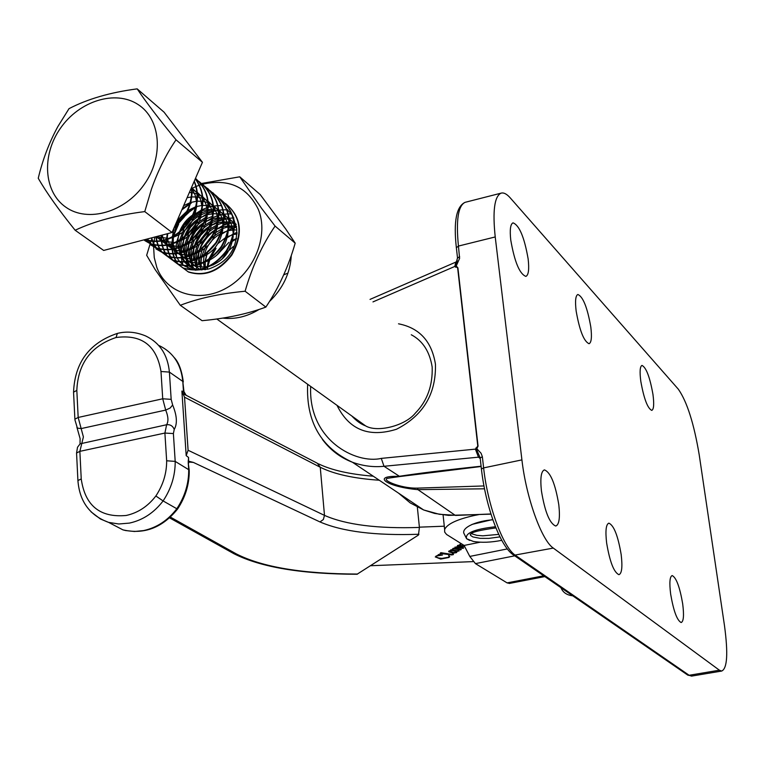 <?xml version="1.0" encoding="UTF-8"?>
<svg xmlns="http://www.w3.org/2000/svg" width="765" height="765" viewBox="0 0 765 765"><rect width="100%" height="100%" fill="white"/><g stroke="black" fill="none" stroke-linecap="round" stroke-linejoin="round"><path stroke-width="1.15" d="M153.612 246.961L154.243 257.537L156.844 267.463C166.426 293.693 199.034 303.715 226.555 287.965C254.219 272.608 269.165 235.314 258.283 209.323C247.152 186.756 228.592 178.379 202.601 184.222L201.711 184.48L204.532 186.086M200.076 183.724L239.741 176.811L261.668 208.463L275.075 226.077C262.051 245.182 252.068 266.899 245.116 291.236C220.091 293.597 198.489 298.283 180.311 305.292L155.113 269.519L146.66 255.3L149.978 244.437M180.311 305.292L202.075 320.688C226.124 318.479 247.391 313.946 265.866 307.09C278.603 288.156 288.376 266.842 295.185 243.155L285.842 229.146L260.234 194.597L239.741 176.811M215.826 210.968L213.569 211.073M213.148 211.111L207.688 212.144M207.2 212.288L200.44 215.08M199.78 215.443C190.504 220.999 184.441 228.792 181.611 238.814M181.42 239.541L180.502 246.655M180.492 247.152L181.028 252.565M181.114 252.976L182.548 257.518M181.688 257.642L180.024 253.244M179.928 252.861L179.134 247.707M179.115 247.238L179.555 240.688M179.67 240.047L184.078 228.515M185.895 225.704L188.104 222.854M190.38 220.406L200.526 213.225M201.119 212.947L207.449 210.738M207.917 210.633L211.733 210.012M213.598 209.878L215.319 209.859M220.961 215.099L218.847 215.185M212.584 216.313L205.986 218.943M205.345 219.287C195.697 224.9 189.471 232.904 186.679 243.289M186.517 243.987L185.704 250.901M185.704 251.389L186.278 256.696L186.861 250.882M186.364 257.097L187.827 261.573M186.976 261.697L185.302 257.365M185.197 256.983L184.375 251.915M184.346 251.456L184.7 245.068M184.805 244.456L188.563 233.813M189.586 232.015L195.104 224.91M196.595 223.476L206.043 217.145M206.627 216.878L207.219 216.619M226.038 219.182L224.069 219.249M222.366 219.412L218.379 220.177M217.901 220.301L211.465 222.787M210.853 223.103C200.841 228.773 194.463 236.978 191.719 247.697M191.566 248.367L190.868 255.099M190.868 255.577L191.48 260.789M191.575 261.181L192.436 264.068M192.216 265.704L190.533 261.439M190.418 261.056L189.567 256.084M189.538 255.634L189.816 249.4M189.902 248.797L193.172 238.833M193.928 237.389L201.358 227.836M202.582 226.736L211.494 221.037M212.058 220.789L217.786 218.905M218.58 218.733L222.06 218.207M224.088 218.092L225.532 218.102M231.078 223.227L229.242 223.284M227.463 223.447L223.638 224.145M217.576 226.287L216.887 226.612M216.285 226.909C205.928 232.617 199.407 240.994 196.72 252.058M196.586 252.699L195.983 259.259M195.993 259.727L196.643 264.843M196.729 265.226L197.552 267.913M196.175 266.88L195.706 265.474M195.601 265.101L194.712 260.205M194.683 259.765L194.884 253.674M194.96 253.091L197.839 243.681M198.451 242.429L207.334 231.001M208.405 230.102L216.887 224.91M217.442 224.681L222.95 222.911M223.82 222.73L228.687 222.166M229.251 222.146L230.571 222.156M236.06 227.243L234.367 227.282M232.503 227.444L228.85 228.085M222.797 230.15L222.242 230.408M221.659 230.686L211.494 238.116M206.34 244.743L201.683 256.351M201.568 256.973L201.042 262.94M201.071 263.829L201.396 267.052M201.845 269.232L202.017 269.892M200.726 269.098L199.818 264.288M199.78 263.858L199.914 257.901M199.981 257.336L202.543 248.386M203.05 247.267L213.139 234.3M214.104 233.526L222.223 228.754M222.758 228.534L228.056 226.889M229.022 226.698L233.526 226.191M234.367 226.172L236.442 226.23M205.508 269.634L205.307 268.18M205.259 267.75L205.259 261.898M205.316 261.343L207.372 252.88M207.755 251.895L208.29 250.662L207.678 251.962M205.049 269.691L204.877 268.333M204.829 267.903L204.896 262.089C218.408 257.136 226.172 247.019 228.171 231.747M204.963 261.534L207.248 252.976M187.98 261.917L190.284 265.895M190.514 266.21L191.719 267.664M190.925 267.272L189.988 266.239M189.72 265.924L187.148 262.032M193.966 268.591L192.388 266.038M201.53 184.528L199.493 185.187M199.283 185.264L197.427 185.943M196.873 186.163L196.203 186.431M195.917 186.555L191.872 188.4M191.489 188.592L190.915 188.888M154.76 237.121L154.061 241.386M154.023 241.683L153.813 243.653M153.784 244.092L153.727 244.733M153.717 244.934L153.612 246.875M195.113 270.198L208.692 269.003C228.037 262.185 237.37 248.73 236.672 228.63L232.809 215.931M232.235 215.013L226.775 209.113M195.524 207.296L186.689 212.833M185.589 213.751L179.44 220.196L176.83 225.139M176.294 226.373L174.841 230.456M173.445 236.787L173.11 243.251M173.129 243.719L173.76 248.902M173.846 249.294L175.128 253.703M175.262 254.037L177.097 257.929M177.279 258.235L179.832 261.821M180.091 262.108L183.983 265.656M184.403 265.962L193.593 269.921M182.701 257.862L185.006 261.898M185.235 262.213L188.792 265.962M208.692 269.003L199.302 269.758M198.02 269.596L192.675 268.094L189.223 266.258M188.773 265.962L184.69 262.242M184.432 261.926L181.86 257.987M295.185 243.155L275.075 226.077M265.866 307.09L245.116 291.236M150.418 243.117L151.747 239.235M228.84 223.361L223.457 225.273M222.959 225.493L215.864 229.548L222.692 226.832M215.118 230.074C207.937 235.438 202.715 242.151 199.455 250.193M198.365 258.178L199.158 251.016L197.007 258.819M196.921 259.345L196.481 264.059M196.567 267.865L196.71 269.357M233.899 217.929L233.363 217.939M233.048 217.948L229.031 218.283M223.657 219.421L218.168 221.429M217.662 221.659L210.308 225.981M209.524 226.555L200.784 235.209L194.692 245.622M194.329 246.512L192.005 254.602M191.91 255.137L191.403 260.396M191.499 264.164L191.661 265.771M191.709 266.115L192.025 267.999M192.101 268.381L192.388 269.634M231.489 213.951L228.286 213.875M227.97 213.884L223.887 214.248M219.545 215.137L218.838 215.328M218.427 215.453L212.813 217.556M212.297 217.805L204.676 222.414M203.844 223.055L195.725 231.24L189.921 240.946M189.51 241.903L186.966 250.337M186.383 260.425L186.517 261.754M186.564 262.099L186.899 264.193M186.976 264.556L187.301 265.952M187.377 266.239L187.903 267.999M227.817 209.964L227.081 209.897M226.794 209.868L223.16 209.782M222.835 209.792L218.857 210.165M214.707 211.006L213.559 211.322M213.139 211.446L207.411 213.655M206.875 213.913L198.948 218.876M198.049 219.584L190.609 227.234L185.159 236.165M184.69 237.198L181.888 246.014M181.774 246.588L181.123 252.536M181.229 256.648L181.324 257.69M181.372 258.044L182.099 261.955M182.175 262.252L182.988 264.891M220.712 205.661L217.977 205.651M217.652 205.661L213.454 206.081M208.08 201.166L213.081 206.129L208.223 207.277M207.793 207.411L201.941 209.734M201.386 210.002L193.115 215.357M192.149 216.16L185.455 223.189L180.406 231.26M179.871 232.397L176.763 241.644M176.648 242.228L175.921 248.338M175.902 248.778L176.084 253.588M176.132 253.951L176.667 257.136M291.293 255.434C290.231 273.115 282.945 288.482 269.443 301.534M259.125 309.433C247.248 316.624 235.151 319.521 222.825 318.106M221.965 259.182L226.822 252.297L233.315 246.531M232.799 239.703L232.13 240.047M224.269 245.584L216.667 255.338M213.263 264.269L213.119 264.939M213.512 264.757L213.693 263.992M217.604 254.468L228.878 242.4M231.958 240.535L236.595 238.451M217.92 243.605L226.019 237.246M227.654 235.945L226.842 236.366M226.66 236.873L227.568 236.385M233.708 233.899L237.016 233.105M215.826 242.754L207.879 251.599M207.219 269.337L207.239 267.425M207.267 266.947L208.434 260.024M208.635 259.316L216.772 244.934M221.62 234.167L228.018 230.294M228.525 230.045L233.947 227.855M234.348 227.731L236.003 227.243M207.286 269.328L207.631 267.262M207.736 266.736L210.117 258.866M210.48 257.996L216.036 248.386M226.105 238.336L233.134 234.071M234.941 233.239L237.007 232.407M283.729 274.865L286.55 273.641M287.477 273.287L287.956 273.124M498.751 534.381L482.82 535.825L476.786 535.328L471.498 533.712M178.675 224.049L173.426 236.232M173.253 236.892L172.259 243.557M172.24 244.035L172.374 249.189M172.421 249.572L173.196 253.837M173.282 254.162L174.496 257.795M174.611 258.073L176.16 261.2M176.304 261.439L178.14 264.145M178.302 264.346L188.439 272.024C204.762 277.131 219.249 271.441 231.91 254.955C243.566 233.861 241.501 216.772 225.713 203.691M225.541 203.509C241.138 216.629 243.136 233.679 231.527 254.649C218.857 271.135 204.37 276.834 188.037 271.728L178.063 264.25M177.901 264.049L176.046 261.372M175.902 261.133L174.324 258.034M174.2 257.757L172.957 254.171M172.871 253.846L172.058 249.629M172.01 249.256L171.819 244.178M171.838 243.71L172.718 237.179M172.861 236.548L177.241 225.493M178.36 223.6L184.183 216.113M167.793 233.602L166.98 239.244M166.942 239.732L167.047 244.991M167.086 245.374L167.851 249.715M167.937 250.05L169.142 253.731M169.256 254.018L170.825 257.183M170.958 257.432L172.804 260.167M172.976 260.377L183.17 268.113C199.541 273.22 214.085 267.492 226.803 250.93C238.508 229.72 236.442 212.555 220.588 199.436M220.416 199.254C236.079 212.412 238.078 229.538 226.411 250.624C213.693 267.186 199.139 272.923 182.768 267.817L172.727 260.282M172.565 260.071L170.691 257.365M170.547 257.117L168.969 253.98M168.855 253.703L167.612 250.059M167.525 249.734L166.722 245.441M166.684 245.058L166.521 239.875M166.541 239.397L167.286 233.727M161.606 235.381L161.673 240.745M161.711 241.138L162.448 245.555M162.534 245.89L163.748 249.629M163.863 249.916L165.422 253.129M165.565 253.378L167.43 256.151M167.592 256.361L177.843 264.164C194.272 269.27 208.864 263.504 221.64 246.866C233.411 225.541 231.336 208.3 215.424 195.142M215.242 194.951C230.973 208.157 232.971 225.35 221.248 246.55C208.472 263.198 193.861 268.974 177.432 263.858L167.344 256.265M167.181 256.055L165.297 253.311M165.154 253.072L163.567 249.887M163.442 249.6L162.209 245.9M162.123 245.575L161.339 241.214M161.3 240.812L161.176 235.534M161.558 240.765L156.299 236.854L157.007 241.348M157.083 241.692L158.288 245.489M158.403 245.785L159.981 249.046M160.124 249.294L161.989 252.096M162.161 252.316L172.469 260.167C188.945 265.292 203.605 259.478 216.428 242.754C227.654 222.94 226.43 206.244 212.746 192.656M210.021 190.609C225.818 203.853 227.817 221.133 216.036 242.438C203.194 259.172 188.534 264.986 172.058 259.87L161.912 252.221M161.74 252.001L159.847 249.227M159.703 248.979L158.106 245.756M157.992 245.469L156.758 241.702M156.672 241.367L155.897 236.93M151.68 237.829L152.79 241.31M152.904 241.606L154.482 244.915M154.626 245.163L156.5 248.013M156.672 248.223L167.038 256.141C183.571 261.267 198.278 255.424 211.169 238.604C222.452 218.694 221.228 201.922 207.506 188.295M204.752 186.23C220.607 199.512 222.615 216.868 210.767 238.288C197.877 255.108 183.16 260.961 166.627 255.835L156.423 248.128M156.251 247.908L154.348 245.096M154.205 244.848L152.598 241.577M152.484 241.281L151.365 237.915M155.917 248.845L161.558 252.077C178.149 257.203 192.914 251.322 205.862 234.415C217.193 214.41 215.979 197.571 202.209 183.896M199.426 181.812C215.357 195.132 217.365 212.555 205.45 234.1C192.503 251.006 177.729 256.887 161.138 251.761L150.877 243.997M150.705 243.777L148.792 240.927M148.649 240.679L147.702 238.871M150.361 244.724L156.031 247.965C172.67 253.1 187.492 247.172 200.497 230.189C212.23 209.189 210.557 191.919 195.477 178.379M195.486 178.35C210.193 191.958 211.723 209.122 200.086 229.863C187.071 246.856 172.249 252.785 155.601 247.65L145.283 239.828M144.757 240.573L150.437 243.825C167.133 248.96 182.013 242.993 195.085 225.924C205.393 208.3 205.469 192.579 195.314 178.742M195.276 178.847C205.058 192.646 204.857 208.233 194.664 225.589C181.592 242.668 166.713 248.644 150.017 243.5L143.858 239.885M144.805 239.636C161.549 244.771 176.486 238.766 189.615 221.611C198.173 207.42 199.732 193.928 194.281 181.142M194.147 181.429C199.263 194.09 197.609 207.372 189.194 221.276C176.361 238.154 161.644 244.245 145.025 239.579M153.928 237.236L162.926 234.874M173.722 228.563L184.088 217.25C190.332 207.305 192.876 197.227 191.728 187.023M191.422 187.731C192.264 197.657 189.682 207.392 183.667 216.916L174.171 227.521M231.479 241.855L236.414 238.986M185.666 224.604L190.657 218.914M191.929 217.729L201.052 211.379M201.625 211.092L203.433 210.241M196.557 207.42L195.907 207.764M188.859 212.469L184.7 216.304M185.752 214.544L195.486 207.468M196.07 207.152L196.605 206.885M225.503 203.547L222.778 202.008M191.087 203.394L190.284 203.825M189.663 204.179L181.821 209.887M182.29 208.797L189.854 203.528M190.456 203.203L191.145 202.84M220.377 199.292L217.623 197.743M215.204 194.999L212.421 193.43M195.018 179.421L196.108 179.918M196.356 180.043L199.206 181.659M60.531 128.118C41.415 155.075 43.605 191.939 65.847 207.2C87.793 222.864 124.905 212.345 144.336 184.279C164.112 156.442 160.765 118.776 137.891 104.403C115.295 89.62 79.331 100.942 60.531 128.118M38.25 178.264C42.62 159.828 49.151 142.596 57.863 126.56L69.022 108.649C87.593 98.981 110.313 92.383 137.174 88.864C146.191 102.357 159.149 119.34 176.036 139.813C166.129 154.31 157.915 170.796 151.413 189.261L144.767 211.599C117.466 215.032 94.248 221.248 75.142 230.246C58.695 209.82 46.397 192.503 38.25 178.264M137.174 88.864L164.064 112.178L202.438 162.304L172.02 232.493L103.667 250.442L75.142 230.246M172.02 232.493L144.767 211.599M202.438 162.304L176.036 139.813M236.509 238.957L231.881 240.745M237.007 233.994L233.583 234.539M233.105 234.645L226.603 237.035M236.844 230.007L234.233 229.911M233.813 229.921L228.41 230.638M227.922 230.753L221.267 233.306M220.607 233.65C212.402 238.364 206.961 245.355 204.274 254.64M204.102 255.357L203.433 262.319M203.452 262.797L204.322 268.085M204.437 268.477L204.848 269.71M236.519 226.842L234.367 226.335M233.985 226.258L229.098 225.914M228.678 225.924L223.179 226.708M215.175 229.93C207.353 234.568 202.075 241.348 199.349 250.279M198.374 258.675L198.804 262.366M236.175 224.671L234.262 223.753M233.889 223.59L229.251 222.261M228.859 222.194L223.916 221.879M223.485 221.898L217.901 222.749C216.036 238.757 207.994 249.256 193.755 254.267M217.394 222.883L210.385 225.79M209.677 226.201C202.247 230.753 197.15 237.303 194.396 245.842M194.186 246.617L193.249 254.009M193.258 254.516L193.803 259.01M236.069 224.183L234.157 222.519M232.034 221.075L229.156 219.612M228.773 219.459L224.088 218.149M223.686 218.082L218.675 217.815M218.235 217.834L212.565 218.761M212.048 218.905L204.848 222.013M204.112 222.452C197.093 226.909 192.187 233.201 189.414 241.348M189.175 242.161L188.094 249.782M188.094 250.298L188.831 255.893M188.936 256.313L190.801 260.97M191.001 261.324L194.128 265.407M194.453 265.723L199.818 269.29M200.43 269.548L201.329 269.882M236.691 228.792L234.281 223.982M233.87 223.37L229.041 218.321M228.649 218.035L223.992 215.443L227.09 222.07L228.209 229.309M223.61 215.29L218.867 213.999M218.465 213.942L213.387 213.703M212.947 213.731L207.172 214.736M206.646 214.889L199.235 218.216M198.46 218.704C191.872 223.036 187.186 229.06 184.403 236.777M184.136 237.628L182.892 245.508M182.892 246.043L183.571 251.742M183.677 252.173L185.522 256.897M185.723 257.26L188.831 261.401M189.156 261.726L194.511 265.331M195.123 265.598L201.272 267.042L208.166 266.536M210.337 265.962C223.543 261.018 231.173 251.092 233.229 236.175M233.296 233.698L232.235 226.411L229.165 219.727M228.745 219.125L223.877 214.095M223.485 213.808L218.78 211.226M218.398 211.073L213.598 209.82M213.196 209.753L208.042 209.562M207.592 209.6L201.721 210.681M201.185 210.844L193.545 214.42M192.732 214.955C186.593 219.153 182.147 224.872 179.383 232.12M179.067 233.029L177.643 241.195M177.633 241.74L178.264 247.554M178.369 247.984L180.186 252.794M180.387 253.158L183.485 257.356M183.81 257.681L189.146 261.343M189.758 261.601L195.869 263.093L202.715 262.653M223.581 214.831L218.666 209.83M218.264 209.543L213.521 206.98M213.129 206.827L208.281 205.594M207.87 205.536L202.648 205.393M202.19 205.422L196.213 206.598M195.668 206.77L187.769 210.614M186.909 211.207L179.526 218.264L174.334 227.387M173.98 228.353L172.355 236.825M172.335 237.38L172.909 243.327M173.014 243.758L174.812 248.644M175.003 249.017L178.082 253.263M178.408 253.597L183.734 257.308M184.336 257.576L190.409 259.096L197.217 258.723M199.33 258.207C213.225 253.215 221.133 242.907 223.055 227.282M223.074 224.872L221.907 217.681L218.771 211.102M218.35 210.499L213.397 205.517M212.995 205.23L208.204 202.687M207.812 202.543L202.907 201.329M202.486 201.272L197.198 201.176M196.739 201.214L190.648 202.476M190.093 202.658L183.629 205.699M166.98 233.813L167.506 239.043M167.612 239.493L169.371 244.456M169.572 244.829L172.641 249.141M172.957 249.476L178.264 253.234M178.867 253.502L184.891 255.07L191.671 254.755M217.891 220.397L216.667 213.253L213.502 206.722M206.407 200.067L202.84 198.355M202.438 198.212L197.485 197.026M197.054 196.978L191.69 196.921M191.221 196.968L187.09 197.714M162.151 235.18L163.892 240.22M164.083 240.602L167.133 244.972M167.459 245.307L172.747 249.113M173.349 249.4L179.335 250.997L186.067 250.738M188.133 250.279C202.706 245.259 210.891 234.568 212.68 218.235M212.651 215.883L211.37 208.788L208.185 202.314M207.755 201.721L202.715 196.777M202.304 196.49L197.418 193.985M197.016 193.841L191.996 192.684M191.575 192.637L189.347 192.503M158.546 236.337L161.587 240.765M161.903 241.099L167.181 244.963M167.784 245.249L180.416 246.693M182.462 246.254C197.38 241.214 205.699 230.341 207.411 213.645M207.363 211.322L206.024 204.274L202.811 197.858M202.381 197.265L197.293 192.34M196.882 192.063L191.948 189.577M191.537 189.433L190.791 189.194M162.151 241.052L174.716 242.601M176.734 242.189C191.996 237.131 200.449 226.077 202.084 209.027M202.017 206.732L200.631 199.722L197.38 193.354M196.949 192.761L191.814 187.865M156.481 236.825L168.96 238.46M170.949 238.078C186.564 233.009 195.152 221.764 196.701 204.36M196.615 202.084L195.18 195.123L191.9 188.812M509.576 583.399L507.099 582.892L475.438 563.614L469.786 556.423L464.106 545.445L480.191 542.203M472.034 524.398L492.765 519.511M478.852 514.596L474.759 515.39C457.164 519.282 447.133 523.987 444.637 529.485L444.685 532.105L446.578 534.477L464.106 545.445M189.204 470.159L188.228 462.567L188.553 457.451L188.601 460.559M166.655 460.779L175.195 461.391C175.3 475.447 171.274 488.625 163.098 500.932L155.859 495.988C163.108 485.02 166.713 473.286 166.655 460.779L164.896 433.057L166.627 424.738C168.625 421.343 168.31 416.466 165.689 410.088L81.157 428.582L83.395 436.92L79.866 451.35L164.896 433.057L173.387 433.564L175.195 461.391L188.706 469.691L188.228 462.567M77.944 481.185L77.915 480.563C79.56 501.544 89.792 515.476 108.601 522.38L118.814 523.987L129.428 523.097C142.787 520.181 154.004 512.789 163.098 500.932L176.811 508.744C184.872 496.6 188.84 483.585 188.706 469.691L189.242 470.714C189.318 484.388 185.426 497.154 177.557 509.031L176.811 508.744C167.841 520.449 156.749 527.735 143.533 530.594L134.516 531.493L125.737 530.566L122.916 529.858L108.965 522.562M464.671 546.545L458.245 545.904L463.724 547.903L463.016 548.362L455.749 547.453L458.264 548.916L461.276 549.461L460.568 549.92L453.836 548.868L452.249 549.299L453.301 548.228L457.307 548.811L455.624 548.218L454.974 547.147L460.176 547.31L457.451 546.038L457.623 545.445L464.336 545.885M440.105 553.784L440.803 552.674L452.153 554.434L452.488 553.669L453.454 554.319L451.981 554.96L440.066 553.42M419.392 527.162L444.293 526.196M473.172 561.606L370.26 565.746M438.269 554.979L438.383 554.501L442.466 555.046L436.739 555.954L436.184 556.997L438.469 557.991L441.96 558.393L448.453 557.236L449.122 556.547L448.653 555.543L449.744 556.614L448.883 557.484L440.707 559.062L435.295 556.901L438.269 554.979M451.532 550.437L450.518 550.274L450.872 549.777L457.929 550.877L458.053 550.284L459.029 550.953L455.73 551.096L456.868 552.053L456.504 552.626L453.186 553.181L448.73 551.747L449.055 550.943L451.532 550.437L450.834 549.834M461.802 544.02L459.87 544.403L460.846 543.418M188.859 461.247L193.373 462.414L188.687 462.041M417.336 507.09L419.421 527.429L418.436 535.06L357.035 574.257M379.268 480.229C353.841 478.507 334.171 474.185 320.258 467.252L184.537 397.178L188.094 450.26L324.484 515.381C345.962 524.809 377.604 528.825 419.421 527.429M184.537 397.178L181.888 391.039L183.485 391.728L183.906 391.078L182.797 381.419C181.114 364.37 173.292 352.455 159.33 345.675M188.553 457.451L186.191 455.644L181.888 391.039M186.191 455.644L188.094 450.26M160.985 371.494C156.634 345.464 141.649 334.142 116.041 337.508C91.035 345.933 77.963 363.566 76.825 390.399L78.173 417.461L162.725 398.785L160.985 371.494L169.4 372.096L182.797 381.419L183.485 391.728L185.082 394.74L183.084 393.793M418.943 534.257C375.414 535.749 342.433 531.637 319.971 521.931L323.356 519.531L324.484 515.381L320.258 467.252L317.293 463.236L185.082 394.74M439.665 554.673L438.355 554.52M436.136 555.954L436.098 556.432M449.093 556.241L449.026 555.715M449.657 556.193L448.883 557.484M445.182 558.24L440.659 558.565L440.707 559.062M440.659 558.565L435.275 556.968M453.301 554.118L453.263 554.692M453.205 554.195L451.981 554.96M451.924 554.453L441.262 552.827L441.319 553.325M441.262 552.827L440.525 552.961M458.837 550.618L458.876 551.125M457.642 550.838L457.652 551.336M457.594 550.838L456.428 550.714L456.476 551.211M456.428 550.714L455.73 551.096M456.762 551.842L456.504 552.626M456.456 552.129L453.138 552.684L453.186 553.181M453.138 552.684L448.711 551.297M455.72 550.991L451.493 550.092M456.064 551.804L455.959 551.221M451.905 550.102L451.952 550.609L449.447 550.972M455.491 550.848L455.548 551.345L451.952 550.609M449.428 551.202L453.722 552.607L455.844 552.263L455.548 551.345M455.567 547.721L454.831 547.262M458.388 546.172L457.441 545.588M464.393 546.009L459.459 545.168L459.516 545.674M459.459 545.168L459.143 545.646M459.096 545.139L458.675 545.674M458.627 545.168L458.378 545.761M458.321 545.263L458.292 545.837M463.064 547.788L463.016 548.362M462.959 547.855L456.447 546.841L456.504 547.338M456.447 546.841L455.749 547.453M460.616 549.346L460.568 549.92M460.511 549.413L454.047 548.4L454.094 548.907M453.779 548.371L453.052 548.467M398.517 323.805C419.478 327.908 431.795 341.4 435.457 364.274C436.146 394.013 423.15 415.672 396.471 429.251C368.931 437.81 349.108 429.844 337.011 405.354M351.766 415.95C356.404 420.922 360.994 424.212 365.527 425.837C377.145 432.914 405.393 425.809 415.5 412.957C427.214 400.879 432.78 385.589 432.177 367.085C429.701 351.584 422.739 340.817 411.283 334.764M465.703 202.18L465.091 202.333C458.13 205.67 455.911 220.253 458.436 246.072L459.602 258.36L456.227 266L457.9 267.817L454.821 266.44L455.758 262.194M541.429 490.901C540.1 478.154 541.104 471.154 544.422 469.892C550.551 472.263 555.342 483.901 558.804 504.776C560.19 517.656 559.177 524.742 555.763 526.033C549.672 523.604 544.89 511.89 541.429 490.901M606.635 543.007C605.249 530.872 605.995 524.255 608.873 523.155C613.913 525.383 618.015 535.873 621.18 554.625C622.614 566.865 621.869 573.549 618.933 574.678C613.913 572.421 609.81 561.854 606.635 543.007M670.666 594.166C669.251 582.739 669.758 576.533 672.186 575.567C676.298 577.613 679.789 587.013 682.676 603.767C684.14 615.28 683.623 621.534 681.156 622.538C677.063 620.463 673.563 611.015 670.666 594.166M640.793 381.219C639.578 371.637 639.98 366.368 641.998 365.421C646.234 367.516 649.896 377.183 652.966 394.434C654.218 404.102 653.817 409.418 651.761 410.394C647.534 408.3 643.881 398.575 640.793 381.219M576.15 311.049C574.984 301.104 575.548 295.577 577.862 294.477C583.073 296.734 587.386 307.559 590.8 326.951C592.014 337.011 591.431 342.596 589.069 343.714C583.886 341.458 579.583 330.566 576.15 311.049M510.762 240.076C509.662 229.873 510.398 224.126 512.999 222.845C519.311 225.216 524.36 237.246 528.146 258.943C529.303 269.29 528.548 275.113 525.89 276.395C519.607 274.013 514.568 261.907 510.762 240.076M398.536 493.138L410.183 502.882L423.647 509.959L439.387 514.3L455.137 515.266L417.92 489.638C387.769 487.114 370.203 475.553 398.68 476.385C418.426 473.334 445.899 469.949 481.089 466.22M389.834 477.953L399.789 476.538L384.011 466.287C373.444 467.358 362.926 466.009 352.455 462.251L352.426 462.242C340.32 457.613 330.327 450.021 322.438 439.464M484.503 488.806L417.92 489.638L417.623 488.118L483.949 485.947M678.326 389.194C686.999 401.587 693.96 423.494 699.229 454.907L724.503 625.77C728.223 653.54 727.266 668.629 721.653 671.058L719.396 670.197L553.305 548.084C541.582 540.396 526.177 497.613 521.921 459.889L495.223 236.949C492.507 211.006 494.429 196.414 500.998 193.172C503.666 192.359 506.746 193.928 510.236 197.877L678.326 389.194M457.9 267.817L478.058 446.119L476.834 448.73L481.07 453.263L482.352 456.667L480.162 458.053M480.219 458.522L478.479 457.174L475.39 449.132L477.781 446.081L457.652 267.98M310.676 386.44C308.19 440.353 356.041 464.336 381.286 458.388L475.39 449.132M389.624 477.991L388.697 478.182C378.885 478.909 399.961 488.672 417.623 488.118M481.118 466.497L399.971 476.519M381.286 458.388L384.011 466.287L478.479 457.174L480.085 457.508M482.352 456.667L483.623 467.893L481.405 468.983L480.133 457.757L475.954 447.927M455.586 267.234L457.241 260.243M459.631 256.571L457.547 258.235M469.7 540.434L466.612 538.732C464.757 533.148 474.367 529.151 495.452 526.741M495.921 527.907C479.655 530.145 471.25 532.249 470.705 534.209L470.217 534.094L470.657 535.471L472.856 536.915L480.114 538.359L488.873 538.378L499.956 536.877M507.099 582.892L543.714 575.806M475.438 563.614L514.74 555.83M469.786 556.423L507.31 548.926M76.883 427.205L80.105 438.603L80.038 443.843L166.627 424.738C170.213 424.346 172.756 425.904 174.238 429.414L173.387 433.564M76.586 453.655L76.557 453.004L79.866 451.35L81.233 478.938C85.068 505.713 100.062 517.886 126.225 515.467C137.968 512.885 147.846 506.392 155.859 495.988M319.971 521.931L193.373 462.414M170.385 517.092L236.28 553.889C262.28 567.181 302.701 573.903 357.551 574.056M177.528 509.088C162.343 527.802 144.145 534.725 122.916 529.858L108.601 522.38L100.425 518.995L91.092 511.881M116.041 337.508L117.37 333.416C126.55 331.073 136.017 331.934 145.771 335.998C159.866 342.844 167.745 354.884 169.4 372.096L171.169 399.359L172.651 404.991C176.992 415.605 177.518 423.743 174.238 429.414M76.825 390.399L73.555 392.149L74.884 419.172L78.173 417.461L81.157 428.582L77.37 428.104L74.922 419.842M172.651 404.991L170.098 408.07L165.689 410.088L162.725 398.785L171.169 399.359M236.28 553.889L232.589 552.971M80.153 443.805L77.514 447.257L76.557 453.004L77.915 480.563L81.233 478.938M117.37 333.416L117.38 333.406C89.409 342.835 74.807 362.419 73.555 392.149L73.583 392.837M450.575 554.29L450.633 554.788M442.38 552.98L442.428 553.487M463.341 545.837L463.399 546.344M460.549 545.349L460.597 545.856M457.652 546.994L457.709 547.501M454.783 548.524L454.84 549.021M455.51 262.319L456.657 261.448M455.586 515.438L490.929 513.975M566.272 591.355L571.713 595.103M521.921 459.889L483.623 467.893C487.611 505.426 503.265 547.855 515.524 555.39L689.131 675.275L719.396 670.197M553.305 548.084L513.927 555.266L687.85 675.16L692.191 676.002M456.361 247.755L458.436 246.072L495.223 236.949M454.821 266.44L372.976 301.907M512.713 554.434L513.927 555.266C500.09 546.965 485.498 505.818 481.405 468.983L481.434 469.27M721.653 671.058L691.512 676.117L686.865 674.481M216.782 318.986L365.527 425.837M492.861 519.789C476.901 520.927 462.328 527.123 463.762 533.052L466.612 538.732L473.258 541.41C481.501 542.825 491.006 542.471 501.764 540.329M509.251 583.466L544.843 576.581M443.088 514.922L444.637 529.485M188.171 460.979L188.716 463.026M318.431 463.82C331.455 470.15 349.729 474.281 373.263 476.203M169.553 517.857L233.975 553.745C260.913 567.324 301.974 574.161 357.159 574.257M174.076 357.389C178.694 362.132 181.764 370.317 183.294 381.936M186.077 395.18L183.935 391.613M436.117 556.614L436.06 556.117M458.245 545.904L458.197 545.407M500.998 193.172L465.091 202.333C456.389 206.454 453.473 221.477 456.322 247.391L457.508 257.872L456.437 261.84L370.04 299.392M423.628 509.949L352.426 462.242M490.987 514.156L448.453 515.381L434.711 513.449L423.81 510.016M307.654 384.269C305.99 421.687 320.927 447.678 352.455 462.251L352.455 462.251M479.311 455.816L480.104 457.585M560.927 587.673C562.887 592.426 566.817 595.141 572.727 595.801"/></g></svg>
